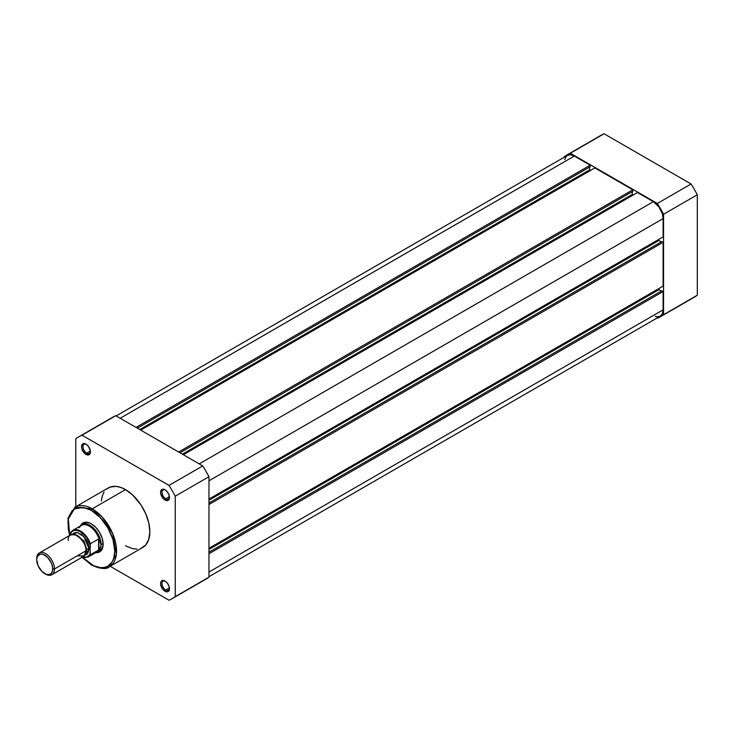 <?xml version="1.0" encoding="UTF-8"?>
<svg xmlns="http://www.w3.org/2000/svg" width="734" height="734" viewBox="0 0 734 734"><rect width="100%" height="100%" fill="white"/><g stroke="black" fill="none" stroke-linecap="round" stroke-linejoin="round"><path stroke-width="1.1" d="M567.134 154.865L600.871 135.386A93.42 53.94 -120 0 1 604.091 133.772L570.346 153.25L657.334 203.465L691.07 183.986L604.091 133.772L570.346 153.25A93.42 53.94 60 0 0 567.134 154.865A93.42 53.94 60 0 0 564.116 156.847L564.116 156.847A93.42 53.94 60 0 1 570.346 153.25L657.334 203.465A93.42 53.94 60 0 1 663.564 214.255L663.564 314.693A93.42 53.94 60 0 1 657.334 318.29L657.334 318.29A93.42 53.94 60 0 0 660.545 316.675L694.291 297.197A93.42 53.94 -120 0 0 697.3 295.215L697.3 194.776A93.42 53.94 -120 0 0 691.07 183.986L604.091 133.772A93.42 53.94 -120 0 0 597.889 137.341M691.07 298.811A93.42 53.94 -120 0 0 697.3 295.215L697.3 194.776L663.564 214.255L663.564 314.693L697.3 295.215L663.564 314.693A93.42 53.94 60 0 1 660.545 316.675M663.564 214.255L697.3 194.776A93.42 53.94 -120 0 0 691.07 183.986L657.334 203.465A93.42 53.94 60 0 1 663.564 214.255M208.97 553.748L663.114 291.545L663.114 309.849L208.97 572.043L663.114 309.849L662.371 313.73L660.261 316.171A13.808 7.973 -120 0 0 663.114 309.849L663.114 291.545L661.784 290.774L208.97 552.207L661.784 290.774L663.114 291.545L208.97 553.748M574.327 156.058A13.808 7.973 -120 0 0 567.428 155.379L570.593 154.764L574.327 156.058L120.183 418.261L574.327 156.058L590.182 165.214L574.327 156.058M136.029 427.408L590.182 165.214L590.182 166.746L137.359 428.179L590.182 166.746L590.182 165.214L136.029 427.408M589.65 167.058L589.65 169.82L139.763 429.564L589.65 169.82L590.622 170.389L589.65 169.82L589.65 167.058M140.735 430.124L594.879 167.93L140.735 430.124M178.646 452.016L632.8 189.812L594.879 167.93L632.8 189.812L632.8 191.354L179.977 452.786L632.8 191.354L632.8 189.812L178.646 452.016M632.268 191.666L632.268 194.427L182.381 454.172L632.268 194.427L633.24 194.996L632.268 194.427L632.268 191.666M183.353 454.731L637.497 192.537L183.353 454.731M199.208 463.879L653.352 201.685L637.497 192.537L653.352 201.685L199.208 463.879M663.114 218.604A13.808 7.973 -120 0 0 653.352 201.685L658.774 206.713L662.371 213.851L663.114 218.604L663.114 236.898L208.97 499.102L663.114 236.898L663.114 218.604L208.97 480.798L663.114 218.604M658.857 239.357L658.857 240.486L208.97 500.23L658.857 240.486L661.251 241.871L658.857 240.486L658.857 239.357M661.784 241.569L208.97 502.992L661.784 241.569L663.114 242.33L661.784 241.569M208.97 504.533L663.114 242.33L663.114 286.113L208.97 548.307L663.114 286.113L663.114 242.33L208.97 504.533M208.97 549.436L658.857 289.701L658.857 288.572L658.857 289.701L208.97 549.436M661.251 291.086L658.857 289.701L661.251 291.086M208.97 576.713L660.261 316.171L657.086 316.785L655.26 316.363M564.749 159.608L566.208 156.388L567.428 155.379L116.137 415.921M165.389 581.245A5.276 3.046 -120 0 0 162.003 583.778A5.276 3.046 -120 0 0 165.728 590.035L165.022 591.265A6.276 3.624 60 0 1 160.581 583.576A6.276 3.624 60 0 1 165.022 581.016L161.884 580.704L160.663 582.631L160.663 584.631L163.324 589.897L165.884 591.668L167.49 591.824L169.123 590.466L169.123 586.549L167.49 583.301L165.022 581.016A6.276 3.624 60 0 1 169.462 588.705A6.276 3.624 60 0 1 165.022 591.265L165.728 590.035A5.276 3.046 60 0 1 162.287 585.393A5.276 3.046 60 0 1 163.095 581.163A5.276 3.046 60 0 1 165.389 581.245M165.389 490A5.276 3.046 -120 0 0 162.003 492.532A5.276 3.046 -120 0 0 165.728 498.79L165.022 500.019A6.276 3.624 60 0 1 160.581 492.331A6.276 3.624 60 0 1 165.022 489.771L161.884 489.459L160.663 491.385L160.663 493.386L163.324 498.652L165.884 500.423L167.49 500.579L169.123 499.221L169.123 495.303L167.49 492.055L165.022 489.771A6.276 3.624 60 0 1 169.462 497.459A6.276 3.624 60 0 1 165.022 500.019L165.728 498.79A5.276 3.046 60 0 1 162.287 494.147A5.276 3.046 60 0 1 163.095 489.917A5.276 3.046 60 0 1 165.389 490M86.373 444.382A5.276 3.046 -120 0 0 82.988 446.905A5.276 3.046 -120 0 0 86.713 453.172L85.997 454.401A6.276 3.624 60 0 1 81.557 446.712A6.276 3.624 60 0 1 85.997 444.143L83.529 443.584L82.309 444.29L81.557 446.712L81.896 448.869L85.135 453.805L88.465 454.961L90.099 453.603L90.355 450.786L88.465 446.437L85.997 444.143A6.276 3.624 60 0 1 90.438 451.832A6.276 3.624 60 0 1 85.997 454.401L86.713 453.172A5.276 3.046 60 0 1 83.263 448.52A5.276 3.046 60 0 1 84.071 444.299A5.276 3.046 60 0 1 86.373 444.382M84.19 523.443A15.698 9.065 60 0 1 91.686 524.021A15.698 9.065 -120 0 0 83.236 524.14M91.328 523.81L89.025 522.736L84.768 522.314L81.511 524.195L80.382 526.003A16.698 9.643 60 0 1 91.328 523.81L91.328 523.81A16.698 9.643 60 0 1 103.136 544.261L102.237 538.527L99.677 532.618L95.842 527.452L91.328 523.81M91.328 510.378C98.182 513.25 114.449 530.755 114.77 550.977C114.449 570.823 98.182 569.556 91.328 564.51A1.257 0.725 120 0 0 91.585 565.079A1.257 0.725 -60 0 1 91.328 564.51L82.263 557.17L93.622 565.703L100.301 567.63L104.347 567.465L107.898 566.153L111.999 562.134L113.761 558.253L114.77 550.977L112.981 539.591L107.898 527.874L100.301 517.617L91.328 510.378A1.257 0.725 -60 0 1 92.218 508.836A1.257 0.725 120 0 0 91.328 510.378L86.759 508.258L80.281 507.194L74.749 508.735L71.84 511.148L68.895 516.635L67.996 521.324L68.335 529.453L69.712 535.425L68.345 518.855L74.336 508.983L83.3 507.377L91.328 510.378M109.421 566.721L116.367 554.271L112.697 533.6L102.2 517.085L92.218 508.836A34.406 19.864 60 0 1 114.688 539.16A34.406 19.864 60 0 1 109.421 566.721A34.406 19.864 60 0 1 92.218 565.024A1.257 0.725 -60 0 1 91.585 565.079C100.797 569.015 106.742 569.566 109.421 566.721L142.708 547.5A34.406 19.864 -120 0 0 147.984 519.929A34.406 19.864 -120 0 0 125.514 489.615L92.218 508.836L125.514 489.615L120.761 487.413L116.201 486.376L110.072 487.082L106.705 489.027M169.407 496.67L165.728 498.79L169.407 496.67M90.392 451.043L86.713 453.172L90.392 451.043M169.407 587.916L165.728 590.035L169.407 587.916M78.804 436.803L112.541 417.325A93.42 53.94 -120 0 1 115.761 415.71L82.015 435.189L169.003 485.403L202.74 465.925L115.761 415.71L82.015 435.189A93.42 53.94 60 0 0 78.804 436.803A93.42 53.94 60 0 0 75.785 438.785L75.785 506.689L75.785 438.785A93.42 53.94 60 0 1 82.015 435.189L169.003 485.403A93.42 53.94 60 0 1 175.233 496.193L175.233 596.632A93.42 53.94 60 0 1 169.003 600.229L110.192 566.281L169.003 600.229A93.42 53.94 60 0 0 172.224 598.614A93.42 53.94 60 0 0 175.233 596.632L208.97 577.153L208.97 476.715A93.42 53.94 -120 0 0 202.74 465.925L115.761 415.71A93.42 53.94 -120 0 0 109.559 419.279M104.054 492.074L102.228 496.111L101.301 500.973M125.514 545.802L132.57 548.665L136.983 549.105M140.946 548.335L145.736 544.995L148.791 539.306L149.837 531.755L148.791 522.993L145.736 513.782L140.946 504.9L132.57 494.899L125.514 489.615A34.406 19.864 -120 0 0 108.311 487.908L75.015 507.139A34.406 19.864 60 0 1 92.218 508.836L75.015 507.139L67.978 518.241L69.482 535.554M202.74 580.75A93.42 53.94 -120 0 0 208.97 577.153L208.97 476.715L175.233 496.193L175.233 596.632L208.97 577.153A93.42 53.94 -120 0 1 205.96 579.135L172.224 598.614M98.796 551.096A15.698 9.065 -120 0 0 103.127 543.839A15.698 9.065 60 0 1 99.888 550.628M95.769 552.638L97.888 552.564L101.145 550.683L102.237 548.959L103.136 544.261A16.698 9.643 60 0 1 95.769 552.638M169.444 588.264A5.276 3.046 60 0 1 168.37 590.301A5.276 3.046 60 0 1 165.728 590.035A5.276 3.046 -120 0 0 169.444 588.264M90.42 451.401A5.276 3.046 60 0 1 89.346 453.428A5.276 3.046 60 0 1 86.713 453.172A5.276 3.046 -120 0 0 90.42 451.401M169.444 497.019A5.276 3.046 60 0 1 168.37 499.056A5.276 3.046 60 0 1 165.728 498.79A5.276 3.046 -120 0 0 169.444 497.019M202.74 465.925L169.003 485.403A93.42 53.94 60 0 1 175.233 496.193L208.97 476.715A93.42 53.94 -120 0 0 202.74 465.925M77.125 555.895L84.227 555.895L85.997 550.766C86.502 546.215 83.548 541.086 77.125 535.389C70.693 533.673 67.739 535.38 68.244 540.518M85.979 550.078A2.551 1.468 180 0 1 86.667 549.362L85.713 553.17L86.667 549.362A2.551 1.468 0 0 0 85.979 550.078M74.896 534.435L83.924 540.82L86.667 549.362L83.924 540.82L74.896 534.435M51.857 574.731L83.401 556.519A12.561 7.248 -120 0 0 85.997 550.766L54.454 568.978A12.561 7.248 60 0 1 51.857 574.731A12.561 7.248 60 0 1 45.132 573.841M44.71 573.612L45.581 574.107A12.561 7.248 -120 0 0 54.454 568.978L52.729 568.978A11.331 6.542 60 0 1 44.71 573.612A11.331 6.542 60 0 1 36.7 559.73L37.306 556.537L40.26 554.087L43.15 554.372L47.783 557.574L51.38 563.061L52.573 567.088L52.573 570.694L51.38 573.346L49.169 574.621L46.279 574.337L41.645 571.135L38.049 565.648L36.7 559.73A11.331 6.542 60 0 1 44.71 555.097A11.331 6.542 60 0 1 52.729 568.978L54.454 568.978A12.561 7.248 -120 0 0 45.581 553.601A12.561 7.248 -120 0 0 36.7 558.73A12.561 7.248 60 0 1 39.297 552.977A12.561 7.248 60 0 1 48.976 556.344A12.561 7.248 60 0 1 54.454 568.978L85.997 550.766A12.561 7.248 -120 0 0 80.52 538.132A12.561 7.248 -120 0 0 70.84 534.774L39.297 552.977M72.593 534.214L77.18 532.462L83.878 536.618L89.108 548.977A2.551 1.468 0 0 0 86.667 549.362A2.551 1.468 180 0 1 89.108 548.977L88.429 544.665L86.511 540.224L81.96 534.792L76.831 532.416L73.95 532.976L72.593 534.214M79.3 527.792A15.377 8.881 60 0 1 80.134 526.517A15.377 8.881 60 0 1 90.154 526.682A15.377 8.881 60 0 1 99.2 539.417L101.09 544.619L103.118 543.454L101.09 544.619A15.698 9.065 60 0 1 97.842 551.803A15.698 9.065 60 0 1 96.126 552.436A15.698 9.065 -120 0 0 101.09 544.619L100.613 541.986L98.916 538.967L98.916 549.812L100.613 547.151L101.09 544.619L100.613 547.151L98.916 549.812L98.604 538.985L98.604 550.041L98.604 538.985L90.346 543.756L89.998 554.005L89.309 555.234L86.126 557.317L81.786 556.767M70.822 532.48A15.377 8.881 60 0 1 72.895 530.324A15.377 8.881 60 0 1 90.346 543.756A15.377 8.881 -120 0 0 73.244 530.141A15.377 8.881 -120 0 0 70.822 532.48L70.464 534.994L70.464 533.691L72.042 531.499L74.336 530.379L77.143 530.453L80.226 531.7L84.768 535.508L87.355 539.022L89.998 544.967L90.236 554.821L98.604 550.041L90.346 554.812A15.377 8.881 60 0 1 88.273 556.968L96.916 551.977A15.377 8.881 -120 0 0 99.2 549.417A15.377 8.881 60 0 1 95.191 552.601M84.759 555.28L87.612 553.812L89.108 548.977L84.759 555.28M101.09 544.619A15.698 9.065 -120 0 0 93.2 527.792A15.698 9.065 -120 0 0 80.74 525.792A15.698 9.065 60 0 1 82.144 524.617A15.698 9.065 60 0 1 94.246 528.819A15.698 9.065 60 0 1 101.09 544.619M70.62 532.756L70.464 533.691A14.882 8.588 60 0 1 80.226 531.7A14.882 8.588 60 0 1 89.998 544.967L90.346 543.756L98.604 538.985L99.2 539.417A15.377 8.881 -120 0 0 81.529 525.333L72.895 530.324L70.666 532.655M87.924 557.152A15.377 8.881 -120 0 0 90.346 554.812L89.998 554.005A14.882 8.588 60 0 1 82.511 557.033M91.585 565.079L82.034 557.308M82.291 557.152L88.273 556.968"/></g></svg>
